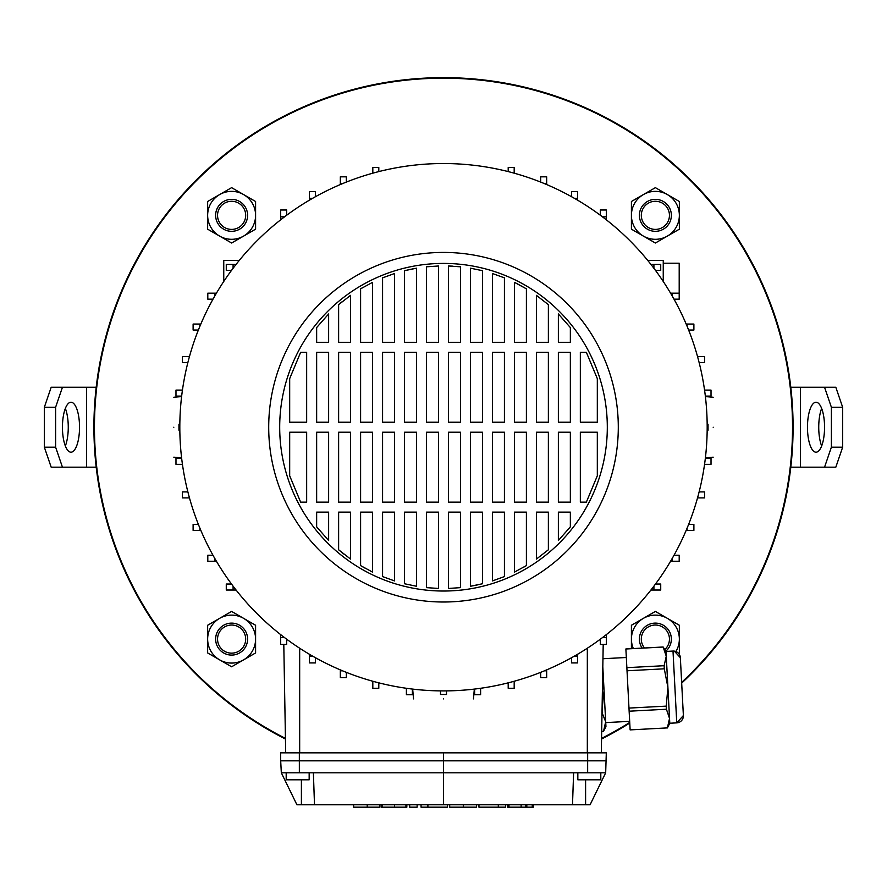 <?xml version="1.0" encoding="UTF-8"?>
<svg xmlns="http://www.w3.org/2000/svg" width="887" height="887" viewBox="0 0 887 887"><rect width="100%" height="100%" fill="white"/><g stroke="black" fill="none" stroke-linecap="round" stroke-linejoin="round"><path stroke-width="1.33" d="M681.637 682.38A349.023 349.023 0 0 0 443.5 78.189A349.023 349.023 0 0 0 285.437 738.405M601.563 738.405A349.023 349.023 0 0 0 629.726 722.417M93.911 427.224A349.589 349.589 0 0 0 285.448 739.037A349.589 349.589 0 0 1 196.304 180.028A349.589 349.589 0 0 1 690.696 180.028A349.589 349.589 0 0 1 681.682 683.112A349.589 349.589 0 0 0 443.5 77.635A349.589 349.589 0 0 0 93.911 427.224M601.552 739.037A349.589 349.589 0 0 0 629.759 723.049A349.589 349.589 0 0 1 601.552 739.037M173.819 427.224C173.819 388.561 173.819 388.561 173.819 427.224C173.819 465.875 173.819 465.875 173.819 427.224M179.828 430.217L178.963 430.217L178.963 424.219L179.828 424.219L178.963 424.219M707.172 430.217L708.037 430.217L708.037 424.219L707.172 424.219M713.181 427.224C713.181 465.875 713.181 465.875 713.181 427.224C713.181 388.561 713.181 388.561 713.181 427.224M440.506 690.895L440.506 694.477L446.494 694.477L446.494 690.895M443.5 698.901C404.849 698.901 404.849 698.901 443.5 698.901C482.151 698.901 482.151 698.901 443.5 698.901M600.809 772.81L600.809 779.806L577.836 779.806L577.836 772.81M309.164 772.81L309.164 779.806L286.191 779.806L286.191 772.81M443.5 263.417A163.807 163.807 0 0 0 279.693 427.224A163.807 163.807 0 0 0 443.5 591.03A163.807 163.807 0 0 0 607.307 427.224A163.807 163.807 0 0 0 443.5 263.417M443.5 602.007A174.794 174.794 0 0 0 618.294 427.224A174.794 174.794 0 0 0 443.5 252.429A174.794 174.794 0 0 0 268.706 427.224A174.794 174.794 0 0 0 443.5 602.007M443.5 690.906A263.683 263.683 0 0 0 707.183 427.224A263.683 263.683 0 0 0 443.5 163.53A263.683 263.683 0 0 0 179.817 427.224A263.683 263.683 0 0 0 443.5 690.906M181.658 458.346L175.981 458.346L175.981 464.333L182.434 464.333M181.658 396.101L175.981 396.101L175.981 390.103L182.434 390.103M605.677 772.81L573.612 772.81L572.503 804.775L590.088 804.775L605.677 772.81L606.309 752.83L280.691 752.83L280.691 760.824L299.34 760.824L299.34 752.83M572.503 804.775L314.497 804.775L313.388 772.81L443.5 772.81L443.5 752.83M313.388 772.81L281.323 772.81L296.912 804.775L314.497 804.775M670.583 293.176L679.198 293.176L679.198 299.174L674.009 299.174M231.507 270.402L226.274 270.402L226.274 264.415L236.075 264.415M573.612 772.81L443.5 772.81L443.5 804.775M283.796 644.45L285.692 752.83M603.204 644.45L601.308 752.83M289.683 378.627L300.638 352.305L306.658 352.305L306.658 422.223L289.683 422.223L289.683 378.627L300.638 352.305M316.648 327.569L328.633 313.965L328.633 342.315L316.648 342.315L316.648 327.569M338.623 304.651L350.609 295.338L350.609 342.315L338.623 342.315L338.623 304.651L342.127 301.746M349.378 296.214L350.609 295.338M360.599 288.84L372.584 282.332L372.584 342.315L360.599 342.315L360.599 288.84L362.861 287.51M382.574 277.853L394.56 273.518L394.56 342.315L382.574 342.315L382.574 277.853L394.56 273.518M404.55 270.679L416.535 268.184L416.535 342.315L404.55 342.315L404.55 270.679L413.32 268.761M426.525 266.81L438.511 265.989L438.511 342.315L426.525 342.315L426.525 266.81L438.511 265.989M448.489 265.989L460.475 266.81L460.475 342.315L448.489 342.315L448.489 265.989L452.492 266.155M457.692 266.532L460.475 266.81M470.465 268.184L482.45 270.679L482.45 342.315L470.465 342.315L470.465 268.184L482.45 270.679M492.44 273.518L504.426 277.853L504.426 342.315L492.44 342.315L492.44 273.518M514.416 282.332L526.401 288.84L526.401 342.315L514.416 342.315L514.416 282.332L516.378 283.319M517.176 283.718L526.401 288.84M536.391 295.338L548.377 304.651L548.377 342.315L536.391 342.315L536.391 295.338M558.366 313.965L570.352 327.569L570.352 342.315L558.366 342.315L558.366 313.965L570.352 327.569M597.317 378.627L597.317 422.223L580.342 422.223L580.342 352.305L586.362 352.305L597.317 378.627M597.317 475.809L586.362 502.131L580.342 502.131L580.342 432.213L597.317 432.213L597.317 475.809M570.352 526.867L558.366 540.471L558.366 512.121L570.352 512.121L570.352 526.867M548.377 549.785L536.391 559.098L536.391 512.121L548.377 512.121L548.377 549.785M526.401 565.596L514.416 572.104L514.416 512.121L526.401 512.121L526.401 565.596L524.051 566.981M504.426 576.583L492.44 580.93L492.44 512.121L504.426 512.121L504.426 576.583M494.868 580.131L492.44 580.93M482.45 583.757L470.465 586.263L470.465 512.121L482.45 512.121L482.45 583.757M477.683 584.866L470.465 586.263M460.475 587.637L448.489 588.447L448.489 512.121L460.475 512.121L460.475 587.637L448.489 588.447M438.511 588.447L426.525 587.637L426.525 512.121L438.511 512.121L438.511 588.447L436.105 588.358M416.535 586.263L404.55 583.757L404.55 512.121L416.535 512.121L416.535 586.263L404.55 583.757M394.56 580.93L382.574 576.583L382.574 512.121L394.56 512.121L394.56 580.93L382.574 576.583M372.584 572.104L360.599 565.596L360.599 512.121L372.584 512.121L372.584 572.104L370.91 571.272M364.668 567.957L360.599 565.596M350.609 559.098L338.623 549.785L338.623 512.121L350.609 512.121L350.609 559.098M344.511 554.586L338.623 549.785M328.633 540.471L316.648 526.867L316.648 512.121L328.633 512.121L328.633 540.471L316.648 526.867M289.683 475.809L289.683 432.213L306.658 432.213L306.658 502.131L300.638 502.131L289.683 475.809M570.352 422.223L558.366 422.223L558.366 352.305L570.352 352.305L570.352 422.223M558.366 432.213L570.352 432.213L570.352 502.131L558.366 502.131L558.366 432.213M548.377 422.223L536.391 422.223L536.391 352.305L548.377 352.305L548.377 422.223M536.391 432.213L548.377 432.213L548.377 502.131L536.391 502.131L536.391 432.213M526.401 422.223L514.416 422.223L514.416 352.305L526.401 352.305L526.401 422.223M514.416 432.213L526.401 432.213L526.401 502.131L514.416 502.131L514.416 432.213M504.426 422.223L492.44 422.223L492.44 352.305L504.426 352.305L504.426 422.223M492.44 432.213L504.426 432.213L504.426 502.131L492.44 502.131L492.44 432.213M482.45 422.223L470.465 422.223L470.465 352.305L482.45 352.305L482.45 422.223M470.465 432.213L482.45 432.213L482.45 502.131L470.465 502.131L470.465 432.213M460.475 422.223L448.489 422.223L448.489 352.305L460.475 352.305L460.475 422.223M448.489 432.213L460.475 432.213L460.475 502.131L448.489 502.131L448.489 432.213M438.511 422.223L426.525 422.223L426.525 352.305L438.511 352.305L438.511 422.223M426.525 432.213L438.511 432.213L438.511 502.131L426.525 502.131L426.525 432.213M416.535 422.223L404.55 422.223L404.55 352.305L416.535 352.305L416.535 422.223M404.55 432.213L416.535 432.213L416.535 502.131L404.55 502.131L404.55 432.213M394.56 422.223L382.574 422.223L382.574 352.305L394.56 352.305L394.56 422.223M382.574 432.213L394.56 432.213L394.56 502.131L382.574 502.131L382.574 432.213M372.584 422.223L360.599 422.223L360.599 352.305L372.584 352.305L372.584 422.223M360.599 432.213L372.584 432.213L372.584 502.131L360.599 502.131L360.599 432.213M350.609 422.223L338.623 422.223L338.623 352.305L350.609 352.305L350.609 422.223M338.623 432.213L350.609 432.213L350.609 502.131L338.623 502.131L338.623 432.213M328.633 422.223L316.648 422.223L316.648 352.305L328.633 352.305L328.633 422.223M316.648 432.213L328.633 432.213L328.633 502.131L316.648 502.131L316.648 432.213M189.463 356.53L182.456 356.53L182.456 362.528L187.867 362.528M189.264 357.239L189.264 356.53M655.493 270.402L660.726 270.402L660.726 264.415L653.907 264.415L653.907 268.295M650.925 264.415L653.907 264.415M606.309 219.799L606.309 209.986L600.311 209.986L600.311 215.231M650.925 590.021L660.726 590.021L660.726 584.034L655.493 584.034M653.907 586.141L653.907 590.021M606.309 634.648L606.309 644.45L600.311 644.45L600.311 639.205M606.309 637.631L602.428 637.631M577.537 200.14L577.537 191.514L571.55 191.514L571.55 196.703M574.432 198.333L577.537 198.333M474.623 689.066L474.623 694.732L480.61 694.732L480.61 688.279M187.867 491.908L182.456 491.908L182.456 497.906L189.264 497.906L189.264 497.197M200.828 324.054L193.111 324.054L193.111 330.042L198.366 330.042M199.93 326.205L199.93 324.054M340.331 669.885L340.331 677.601L346.329 677.601L346.329 672.346M342.482 670.794L340.331 670.794M602.428 216.805L606.309 216.805M672.39 293.176L672.39 296.291M663.243 263.217L679.198 263.217L679.198 293.176M704.566 464.333L711.019 464.333L711.019 458.346L705.342 458.346M280.691 219.799L280.691 216.805L284.572 216.805M286.689 215.231L286.689 209.986L280.691 209.986L280.691 216.805M233.093 268.295L233.093 264.415M309.463 200.14L309.463 198.333L312.568 198.333M315.45 196.703L315.45 191.514L309.463 191.514L309.463 198.333M212.991 299.174L207.802 299.174L207.802 293.176L216.417 293.176M214.61 296.291L214.61 293.176M571.55 657.733L571.55 662.922L577.537 662.922L577.537 656.103L574.432 656.103M577.537 654.296L577.537 656.103M688.634 330.042L693.889 330.042L693.889 324.054L687.07 324.054L687.07 326.205M686.172 324.054L687.07 324.054M697.537 497.906L704.544 497.906L704.544 491.908L699.133 491.908M697.736 497.197L697.736 497.906M236.075 590.021L226.274 590.021L226.274 584.034L231.507 584.034M233.093 590.021L233.093 586.141M286.689 639.205L286.689 644.45L280.691 644.45L280.691 637.631L284.572 637.631M280.691 634.648L280.691 637.631M216.417 561.26L214.61 561.26L214.61 558.145M212.991 555.262L207.802 555.262L207.802 561.26L214.61 561.26M309.463 654.296L309.463 662.922L315.45 662.922L315.45 657.733M312.568 656.103L309.463 656.103M540.671 672.346L540.671 677.601L546.669 677.601L546.669 670.794L544.518 670.794M546.669 669.885L546.669 670.794M699.133 362.528L704.544 362.528L704.544 356.53L697.736 356.53L697.736 357.239M686.172 530.382L693.889 530.382L693.889 524.394L688.634 524.394M687.07 528.242L687.07 530.382M406.39 688.279L406.39 694.732L412.377 694.732L412.377 689.066M346.329 182.09L346.329 176.835L340.331 176.835L340.331 183.653L342.482 183.653M340.331 184.551L340.331 183.653M514.183 173.187L514.183 167.521L508.196 167.521L508.196 171.59M513.484 172.987L514.183 172.987M705.342 396.101L711.019 396.101L711.019 390.103L704.566 390.103M670.583 561.26L679.198 561.26L679.198 555.262L674.009 555.262M672.39 558.145L672.39 561.26M508.196 682.846L508.196 688.268L514.183 688.268L514.183 681.449L513.484 681.449M378.804 171.59L378.804 167.521L372.817 167.521L372.817 172.987L373.516 172.987M546.669 184.551L546.669 176.835L540.671 176.835L540.671 182.09M544.518 183.653L546.669 183.653M372.817 681.26L372.817 688.268L378.804 688.268L378.804 682.846M373.516 681.449L372.817 681.449M198.366 524.394L193.111 524.394L193.111 530.382L199.93 530.382L199.93 528.242M200.828 530.382L199.93 530.382M606.309 760.824L299.34 760.824L299.351 772.81M281.323 772.81L280.691 760.824M223.757 281.456L223.757 260.412L239.279 260.412M663.243 281.456L663.243 260.412L647.721 260.412M379.658 804.775L379.658 807.17L379.514 804.775M379.514 807.17L353.603 807.17L353.603 804.775M409.672 804.775L409.672 807.17L417.145 807.17L417.145 804.775M428.244 807.17L447.358 807.17L421.048 807.17L421.048 804.775M427.9 807.17L427.9 804.775M427.8 807.17L427.8 804.775M476.563 807.17L476.563 804.775L476.519 807.17L449.687 807.17L449.687 804.775M532.255 804.775L532.255 807.17L533.386 807.17L507.652 807.17L507.652 804.775L507.652 807.17M508.972 807.17L508.972 804.775M406.834 804.775L406.834 807.17L381.1 807.17L381.1 804.775L381.1 807.17M405.936 807.17L405.936 804.775M382.419 807.17L382.419 804.775M525.692 804.775L525.692 807.17L526.811 807.17L526.823 804.775M505.557 804.775L505.557 807.17L478.947 807.17L498.627 807.17M498.372 807.17L498.372 804.775M498.317 807.17L498.317 804.775M683.101 710.154L683.378 715.532L683.101 710.154M680.761 665.649L680.351 657.677L680.761 665.649M630.125 729.89L667.39 727.894L630.125 729.89M601.685 731.376L603.548 731.276L605.688 721.774L605.943 726.586L603.548 731.276M601.685 731.343L603.548 731.243M629.67 721.342L605.732 722.595L629.67 721.342M626.333 657.5L602.96 658.731M673.566 651.047L673 651.058A6.996 6.996 0 0 1 680.351 657.677L683.378 715.532A6.996 6.996 0 0 1 676.759 722.872L673 651.058L666.015 651.424L666.27 656.236L663.154 647.044L625.878 648.996L626.865 667.656L664.13 665.705L666.27 656.236L669.785 723.238L667.39 727.939M666.015 651.424L663.154 647.044M683.378 715.532L676.759 722.872L669.785 723.238M629.138 711.197L628.983 708.081L666.248 706.13L666.414 709.234L629.138 711.197L630.125 729.846M664.13 665.705L664.285 668.809L627.02 670.772L628.983 708.081M627.02 670.772L626.865 667.656M669.075 723.171L667.39 727.894L669.53 718.426L666.414 709.234M666.248 706.13L667.9 687.336L664.285 668.809M602.073 709.489L604.058 690.674L602.816 666.858L605.688 721.774L602.018 712.616M602.583 679.952L604.058 690.674L605.688 721.774M602.406 709.478L602.572 712.583M807.469 427.224A24.969 8.537 -90 0 0 816.018 452.193A24.969 8.537 -90 0 0 824.555 427.224A24.969 8.537 -90 0 0 816.018 402.243A24.969 8.537 -90 0 0 807.469 427.224M821.65 408.441A24.969 8.537 -90 0 0 818.734 427.224A24.969 8.537 -90 0 0 821.65 445.995M824.555 387.264L835.82 387.264L842.65 407.244L831.385 407.244L824.555 387.264L790.794 387.264M824.555 467.172L831.385 447.192L842.65 447.192L835.82 467.172L790.794 467.172M831.385 407.244L831.385 447.192M842.65 407.244L842.65 447.192M79.531 427.224A24.969 8.537 90 0 0 70.982 402.243A24.969 8.537 90 0 0 62.445 427.224A24.969 8.537 90 0 0 70.982 452.193A24.969 8.537 90 0 0 79.531 427.224M65.35 445.995A24.969 8.537 90 0 0 68.266 427.224A24.969 8.537 90 0 0 65.35 408.441M62.445 467.172L51.18 467.172L44.35 447.192L55.615 447.192L62.445 467.172L96.206 467.172M62.445 387.264L55.615 407.244L44.35 407.244L51.18 387.264L96.206 387.264M55.615 447.192L55.615 407.244M44.35 447.192L44.35 407.244M245.677 639.106A14.059 14.059 0 0 0 231.618 625.036A14.059 14.059 0 0 0 217.559 639.106A14.059 14.059 0 0 0 231.618 653.165A14.059 14.059 0 0 0 245.677 639.106M215.641 639.106A15.977 15.977 0 0 1 231.618 623.117A15.977 15.977 0 0 1 247.595 639.106A15.977 15.977 0 0 1 231.618 655.083A15.977 15.977 0 0 1 215.641 639.106M664.795 649.55A14.059 14.059 0 0 0 663.077 627.331A14.059 14.059 0 0 0 644.483 647.987M642.177 648.109A15.977 15.977 0 0 1 664.119 625.723A15.977 15.977 0 0 1 665.849 651.169M643.607 207.647A14.059 14.059 0 0 0 647.687 227.116A14.059 14.059 0 0 0 667.157 223.025A14.059 14.059 0 0 0 663.077 203.566A14.059 14.059 0 0 0 643.607 207.647M668.765 224.078A15.977 15.977 0 0 1 646.645 228.713A15.977 15.977 0 0 1 642 206.593A15.977 15.977 0 0 1 664.119 201.959A15.977 15.977 0 0 1 668.765 224.078M219.843 207.647A14.059 14.059 0 0 0 223.923 227.116A14.059 14.059 0 0 0 243.393 223.025A14.059 14.059 0 0 0 239.313 203.566A14.059 14.059 0 0 0 219.843 207.647M245 224.078A15.977 15.977 0 0 1 222.881 228.713A15.977 15.977 0 0 1 218.235 206.593A15.977 15.977 0 0 1 240.355 201.959A15.977 15.977 0 0 1 245 224.078M219.632 618.339A23.971 23.971 0 0 1 255.589 639.106L255.589 652.943L243.603 659.861A23.971 23.971 0 0 1 207.647 639.106A23.971 23.971 0 0 1 219.632 618.339L231.618 611.42L255.589 625.257L255.589 639.106A23.971 23.971 0 0 1 243.603 659.861L231.618 666.78L207.647 652.943L207.647 625.257L219.632 618.339M219.632 194.575A23.971 23.971 0 0 1 255.589 215.341L255.589 229.179L243.603 236.097A23.971 23.971 0 0 1 207.647 215.341A23.971 23.971 0 0 1 219.632 194.575L231.618 187.656L255.589 201.493L255.589 215.341A23.971 23.971 0 0 1 243.603 236.097L231.618 243.016L207.647 229.179L207.647 201.493L219.632 194.575M633.362 648.563A23.971 23.971 0 0 1 667.368 618.339A23.971 23.971 0 0 1 679.353 639.106L679.353 652.943L678.577 653.386M631.411 648.663L631.411 625.257L655.382 611.42L679.353 625.257L679.353 639.106A23.971 23.971 0 0 1 675.883 651.524M643.397 194.575A23.971 23.971 0 0 1 679.353 215.341L679.353 229.179L667.368 236.097A23.971 23.971 0 0 1 631.411 215.341A23.971 23.971 0 0 1 643.397 194.575L655.382 187.656L679.353 201.493L679.353 215.341A23.971 23.971 0 0 1 667.368 236.097L655.382 243.016L631.411 229.179L631.411 201.493L643.397 194.575M299.673 648.231L299.673 752.83M587.327 648.231L587.327 752.83M587.649 772.81L587.66 752.83M301.403 804.775L301.403 779.806M585.597 804.775L585.597 779.806M367.218 807.17L367.218 804.775M463.313 807.17L463.313 804.775M521.124 807.17L521.124 804.775M394.582 807.17L394.582 804.775M800.506 387.264L800.506 467.172M86.494 467.172L86.494 387.264M173.819 397.254L181.602 396.578M705.398 457.869L713.181 457.182M412.677 689.099L413.53 698.901M473.47 698.901L474.323 689.099M447.358 807.17L447.358 804.775M533.386 807.17L533.386 804.775M478.947 807.17L478.947 804.775M713.181 397.254L705.398 396.578M181.602 457.869L173.819 457.182M674.32 651.113L680.351 657.677M625.878 648.962L663.143 647"/></g></svg>
